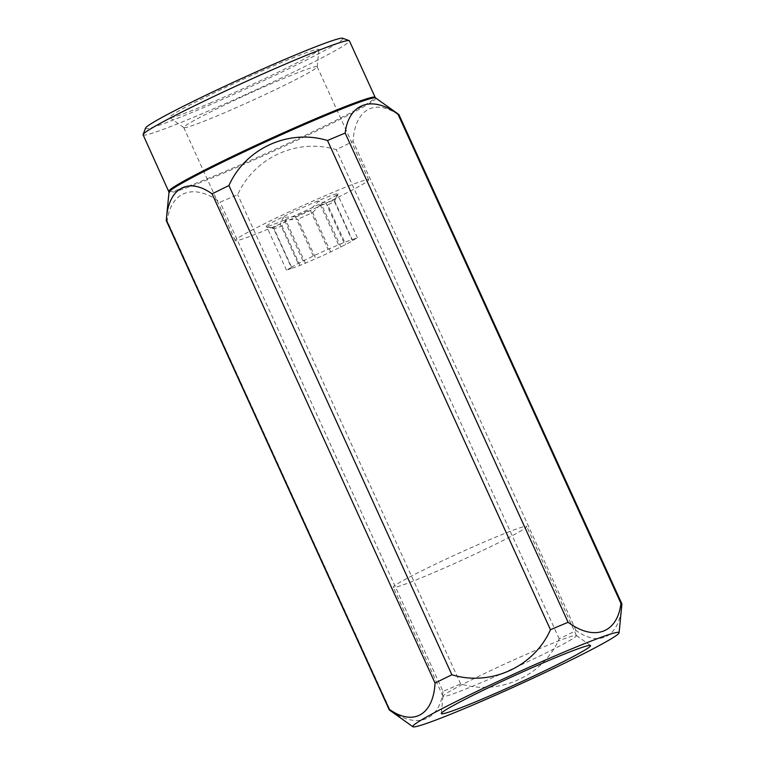 <?xml version="1.0" encoding="UTF-8"?>
<svg xmlns="http://www.w3.org/2000/svg" width="765" height="765" viewBox="0 0 765 765"><rect width="100%" height="100%" fill="white"/><g stroke="black" fill="none" stroke-linecap="round" stroke-linejoin="round"><path stroke-width="0.57" stroke-dasharray="3.83 2.87" d="M519.129 531.933A73.316 3.787 155.5 0 0 526.712 526.463A73.316 3.787 155.5 0 0 458.426 553.42A73.316 3.787 155.5 0 0 393.277 587.271A73.316 3.787 155.5 0 0 444.838 567.812A73.316 3.787 155.5 0 0 519.129 531.933M291.302 267.425A34.731 1.798 -24.5 0 1 298.159 263.495L313.287 256.017A34.731 1.798 -24.5 0 1 328.07 249.266L343.954 242.572A34.731 1.798 -24.5 0 1 351.881 239.751L357.418 237.781L352.627 240.526A34.731 1.798 -24.5 0 1 345.761 244.456L330.633 251.934A34.731 1.798 -24.5 0 1 315.849 258.685L297.872 219.239L285.766 220.091L281.989 225.933A34.731 1.798 -24.5 0 1 274.071 228.754L292.048 268.199L286.502 270.179L291.302 267.425L273.315 227.97A34.731 1.798 -24.5 0 1 280.181 224.04L298.159 263.495M292.048 268.199A34.731 1.798 -24.5 0 0 299.976 265.378L315.849 258.685M285.297 219.708A39.55 2.046 155.5 0 0 337.977 193.861A39.55 2.046 155.5 0 0 301.133 208.281A39.55 2.046 155.5 0 0 266.086 226.622A39.55 2.046 155.5 0 0 285.297 219.708M271.049 227.884A73.316 3.787 155.5 0 0 368.701 179.737A73.316 3.787 155.5 0 0 317.15 199.196A73.316 3.787 155.5 0 0 242.849 235.075A73.316 3.787 155.5 0 0 235.266 240.545A73.316 3.787 155.5 0 0 271.049 227.884M313.287 256.017L295.309 216.571A34.731 1.798 -24.5 0 1 310.093 209.811L328.07 249.266M343.954 242.572L325.976 203.117A34.731 1.798 -24.5 0 1 333.894 200.296L351.881 239.751M352.627 240.526L334.649 201.08A34.731 1.798 -24.5 0 1 327.783 205.01L345.761 244.456M330.633 251.934L312.656 212.479A34.731 1.798 -24.5 0 1 297.872 219.239M299.976 265.378L281.989 225.933M286.502 270.179L266.765 226.851L274.071 228.754M273.315 227.97L266.765 226.851M305.512 263.409L285.766 220.091M340.97 247.21L321.224 203.892L327.783 205.01M312.656 212.479L321.224 203.892M357.418 237.781L337.681 194.453L333.894 200.296M334.649 201.08L337.681 194.453M338.407 244.542L318.67 201.224L310.093 209.811M325.976 203.117L318.67 201.224M302.95 260.741L283.213 217.423L280.181 224.04M295.309 216.571L283.213 217.423M191.346 122.056A73.316 3.787 -24.5 0 1 265.646 86.187A73.316 3.787 -24.5 0 1 317.198 66.718A73.316 3.787 -24.5 0 1 317.217 66.842A73.316 3.787 -24.5 0 1 219.545 114.865A73.316 3.787 -24.5 0 1 183.839 127.621A73.316 3.787 -24.5 0 1 183.763 127.535A73.316 3.787 -24.5 0 1 191.346 122.056M143.103 134.85A113.354 5.862 155.5 0 0 198.431 115.266A113.354 5.862 155.5 0 0 349.395 40.841M145.503 128.147A108.534 5.613 155.5 0 0 198.47 109.72A108.534 5.613 155.5 0 0 331.79 46.55A108.534 5.613 155.5 0 0 342.758 38.25M209.658 103.304A81.998 4.236 155.5 0 0 318.89 49.582A81.998 4.236 155.5 0 0 242.495 79.608A81.998 4.236 155.5 0 0 169.725 117.561A81.998 4.236 155.5 0 0 209.658 103.304M166.282 220.616A127.822 6.608 155.5 0 0 167.191 220.951C170.853 191.183 194.014 182.892 220.043 202.142A127.822 6.608 155.5 0 0 237.705 194.692C254.171 157.58 297.403 137.777 336.275 149.663A127.822 6.608 155.5 0 0 353.105 141.353C354.759 109.596 374.754 97.901 398.833 115.123A127.822 6.608 155.5 0 0 398.919 114.597M621.897 604.025A127.822 6.608 -24.5 0 1 621.782 604.35C620.128 636.289 600.018 647.687 576.055 630.57A127.822 6.608 -24.5 0 1 559.234 638.88C542.758 676.002 499.526 695.796 460.654 683.92A127.822 6.608 -24.5 0 1 442.992 691.359L220.043 202.142M442.992 691.359C439.34 721.127 416.179 729.428 390.15 710.169L167.191 220.951M559.234 638.88L336.275 149.663M460.654 683.92L237.705 194.692M621.782 604.35L398.833 115.123M576.055 630.57L353.105 141.353M390.15 710.169A127.822 6.608 -24.5 0 1 389.366 709.987M568.835 641.003A73.316 3.787 155.5 0 0 576.418 635.533A73.316 3.787 155.5 0 0 576.341 635.447A73.316 3.787 155.5 0 0 540.635 648.194A73.316 3.787 155.5 0 0 442.973 696.227A73.316 3.787 155.5 0 0 442.983 696.341A73.316 3.787 155.5 0 0 494.544 676.882A73.316 3.787 155.5 0 0 568.835 641.003M168.855 191.365A113.354 5.862 155.5 0 0 224.183 171.781A113.354 5.862 155.5 0 0 375.156 97.356M375.672 97.987A113.612 5.871 -24.5 0 1 328.309 125.269A113.612 5.871 -24.5 0 1 224.47 172.727A113.612 5.871 -24.5 0 1 168.998 192.168M336.992 196.481L337.977 193.861M267.788 227.253L266.086 226.622M183.763 127.535L235.266 240.545M317.198 66.718L368.701 179.737M576.418 635.533L526.712 526.463M442.983 696.341L393.277 587.271M442.973 696.227L441.29 713.477M576.341 635.447L590.465 645.497M317.217 66.842L318.89 49.582M183.839 127.621L169.725 117.561"/><path stroke-width="1.15" d="M168.855 191.365A113.354 5.862 155.5 0 1 269.576 139.029A113.354 5.862 155.5 0 1 375.156 97.356L349.395 40.841A113.354 5.862 155.5 0 0 349.136 40.621A113.354 5.862 155.5 0 0 243.825 82.515A113.354 5.862 155.5 0 0 143.112 134.516A113.354 5.862 155.5 0 0 143.103 134.85L168.998 192.168A113.612 5.871 -24.5 0 1 320.334 117.743A113.612 5.871 -24.5 0 1 375.672 97.987L398.785 114.444A127.822 6.608 155.5 0 0 398.001 114.262C372.029 95.042 348.821 103.246 345.158 133.072A127.822 6.608 155.5 0 0 336.524 136.677A127.822 6.608 155.5 0 0 327.497 140.511C288.701 128.644 245.441 148.362 228.926 185.551A127.822 6.608 155.5 0 0 212.096 193.861C188.018 176.629 168.023 188.333 166.368 220.091A127.822 6.608 155.5 0 0 166.254 220.406A127.822 6.608 155.5 0 0 166.282 220.616L389.232 709.834A127.822 6.608 -24.5 0 1 389.318 709.308L166.368 220.091M349.136 40.621L342.758 38.25A108.534 5.613 155.5 0 0 241.931 78.355A108.534 5.613 155.5 0 0 145.503 128.147L143.112 134.516M389.318 709.308C413.272 726.415 433.392 715.017 435.046 683.078A127.822 6.608 -24.5 0 1 451.876 674.768C490.671 686.635 533.932 666.927 550.456 629.738A127.822 6.608 -24.5 0 1 568.108 622.289C594.089 641.51 617.288 633.305 620.96 603.48A127.822 6.608 -24.5 0 1 621.869 603.824L398.919 114.597A127.822 6.608 155.5 0 0 398.785 114.444M568.108 622.289L345.158 133.072M620.96 603.48L398.001 114.262M621.869 603.824A127.822 6.608 -24.5 0 1 621.897 604.025L619.105 632.779A113.354 5.862 -24.5 0 1 578.455 656.322A113.354 5.862 -24.5 0 1 472.627 705.12A113.354 5.862 -24.5 0 1 412.899 726.75A113.354 5.862 -24.5 0 1 460.157 699.526A113.354 5.862 -24.5 0 1 563.757 652.182A113.354 5.862 -24.5 0 1 619.105 632.779M451.876 674.768L228.926 185.551M550.456 629.738L327.497 140.511M435.046 683.078L212.096 193.861M412.899 726.75L389.366 709.987A127.822 6.608 -24.5 0 1 389.232 709.834M550.523 659.765A81.998 4.236 -24.5 0 1 590.465 645.497A81.998 4.236 -24.5 0 1 517.685 683.461A81.998 4.236 -24.5 0 1 441.29 713.477A81.998 4.236 -24.5 0 1 550.523 659.765M168.998 192.168L166.254 220.406M375.156 97.356L375.672 97.987"/></g></svg>
